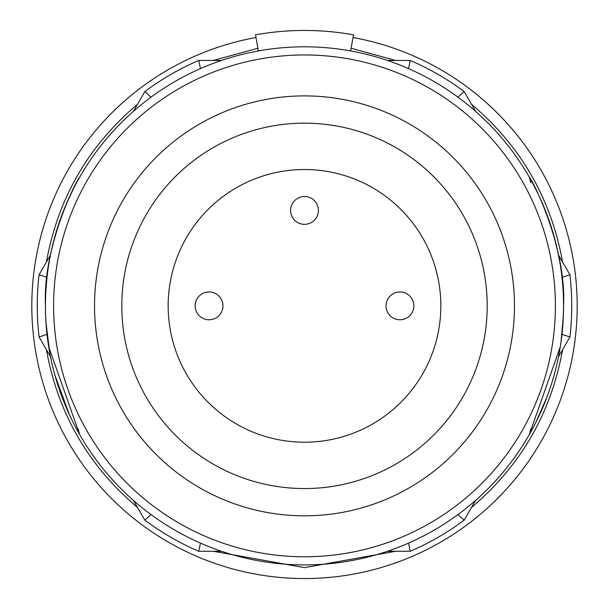 <?xml version="1.0" encoding="UTF-8"?>
<svg xmlns="http://www.w3.org/2000/svg" width="609" height="609" viewBox="0 0 609 609"><rect width="100%" height="100%" fill="white"/><g stroke="black" fill="none" stroke-linecap="round" stroke-linejoin="round"><path stroke-width="0.91" d="M255.963 37.53A272.687 272.687 0 0 0 304.5 578.55A272.687 272.687 0 0 0 353.037 37.53M395.599 60.443L351.104 48.233M562.587 262.045C551.115 198.549 520.748 145.954 471.488 104.261M387.438 551.282L410.253 551.282A267.229 267.229 0 0 0 464.165 520.155L471.488 507.464C520.748 465.778 551.115 413.184 562.587 349.68M213.401 551.282L304.5 567.641L395.599 551.282M563.531 305.863C566.606 245.594 531.002 177.31 529.388 177.288C530.995 177.249 566.454 245.252 563.576 305.863L563.218 318.964M546.981 397.022L535.722 422.676M530.827 429.025L529.388 434.438L560.31 346.719M48.697 346.749L79.612 434.438L77.838 431.286M69.373 414.6L54.764 374.702M563.553 305.863A259.053 259.053 0 0 1 304.5 564.916A259.053 259.053 0 0 1 45.447 305.863A259.053 259.053 0 0 1 304.5 46.809A259.053 259.053 0 0 1 563.553 305.863A259.053 259.053 0 0 1 304.5 564.916A259.053 259.053 0 0 1 45.447 305.863A259.053 259.053 0 0 1 304.5 46.809A259.053 259.053 0 0 1 563.553 305.863M46.954 334.394L39.083 336.99A267.229 267.229 0 0 1 39.083 274.735L47.022 277.354M487.2 305.863A182.7 182.7 0 0 1 304.5 488.563A182.7 182.7 0 0 1 121.8 305.863A182.7 182.7 0 0 1 304.5 123.163A182.7 182.7 0 0 1 487.2 305.863M514.468 305.863A209.968 209.968 0 0 1 304.5 515.831A209.968 209.968 0 0 1 94.532 305.863A209.968 209.968 0 0 1 304.5 95.895A209.968 209.968 0 0 1 514.468 305.863M440.84 305.863A136.34 136.34 0 0 1 304.5 442.21A136.34 136.34 0 0 1 168.16 305.863A136.34 136.34 0 0 1 304.5 169.523A136.34 136.34 0 0 1 440.84 305.863M45.896 290.668L46.779 279.645M54.102 239.474L56.5 231.009M63.298 211.369L64.31 208.834M66.107 204.495L73.704 188.211M79.612 177.288C77.99 177.318 42.394 245.625 45.462 305.863M529.388 177.288L530.827 182.7L529.388 177.288M79.612 434.438L78.173 429.025L79.612 434.438M258.391 50.95L255.476 34.85A275.413 275.413 0 0 1 353.524 34.85L350.609 50.95M221.562 60.443L198.747 60.443L200.452 68.627M408.548 68.627L410.253 60.443L387.438 60.443M198.747 60.443A267.229 267.229 0 0 0 144.835 91.571L151.07 97.135M144.835 91.571L133.432 111.333M50.494 254.981L39.083 274.735M133.432 500.392L144.835 520.155L151.07 514.59M39.083 336.99L50.494 356.752M46.413 349.68C57.885 413.184 88.252 465.771 137.512 507.464L144.835 520.155A267.229 267.229 0 0 0 198.747 551.282L200.452 543.099M410.253 551.282L408.548 543.099M198.747 551.282L221.562 551.282M475.568 500.392L464.165 520.155L457.93 514.59M558.506 356.752L569.917 336.99L562.038 334.387M561.978 277.354L569.917 274.735A267.229 267.229 0 0 1 569.917 336.99M475.568 111.333L464.165 91.571L457.93 97.135M569.917 274.735L558.506 254.981M410.253 60.443A267.229 267.229 0 0 1 464.165 91.571M257.896 48.233L213.401 60.443M137.512 104.261C88.252 145.947 57.885 198.542 46.413 262.045M195.154 305.863A13.908 13.908 0 0 0 209.062 319.771A13.908 13.908 0 0 0 222.97 305.863A13.908 13.908 0 0 0 209.062 291.955A13.908 13.908 0 0 0 195.154 305.863M386.03 305.863A13.908 13.908 0 0 0 399.938 319.771A13.908 13.908 0 0 0 413.846 305.863A13.908 13.908 0 0 0 399.938 291.955A13.908 13.908 0 0 0 386.03 305.863M290.592 210.425A13.908 13.908 0 0 0 304.5 224.333A13.908 13.908 0 0 0 318.408 210.425A13.908 13.908 0 0 0 304.5 196.517A13.908 13.908 0 0 0 290.592 210.425M555.4 305.863A250.9 250.9 0 0 1 304.5 556.763A250.9 250.9 0 0 1 53.6 305.863A250.9 250.9 0 0 1 304.5 54.962A250.9 250.9 0 0 1 555.4 305.863M31.813 305.863A272.687 272.687 0 0 0 304.5 578.55M538.181 417.751L542.52 408.114M560.897 343.232L563.34 316.33M558.065 252.826L552.789 231.694M538.546 194.811L532.525 182.845M560.12 263.491L557.471 250.071M548.389 218.532L545.078 209.747M541.98 409.385L543.198 406.538M67.401 410.222L71.238 418.596M56.279 231.466L51.301 251.114M45.606 314.868L45.903 321.758L49.816 353.456M75.843 184.032L70.735 194.225M76.338 183.111L71.329 193M69.312 414.47L72.524 421.207"/></g></svg>
